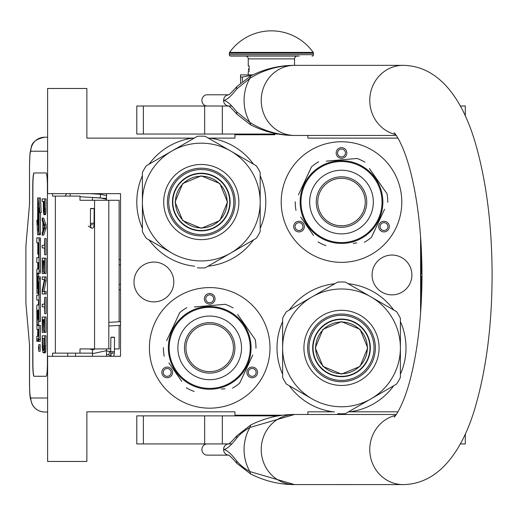 <?xml version="1.0" encoding="UTF-8"?>
<svg xmlns="http://www.w3.org/2000/svg" width="518" height="518" viewBox="0 0 518 518"><rect width="100%" height="100%" fill="white"/><g stroke="black" fill="none" stroke-linecap="round" stroke-linejoin="round"><path stroke-width="0.78" d="M334.842 283.722A64.497 64.497 0 0 0 289.277 310.029M282.614 321.568A64.497 64.497 0 0 0 282.614 374.184M289.277 385.722A64.497 64.497 0 0 0 333.016 411.816L307.854 411.816L307.854 414.478M192.877 138.112L194.25 138.112M208.327 138.112L234.939 138.112L234.939 134.751L274.708 134.751M282.99 415.183L234.939 415.183L234.939 411.816L86.869 411.816L86.869 461.454L47.611 461.454L47.611 356.293L120.526 356.293L120.526 193.641L47.611 193.641L47.611 88.481L86.869 88.481L86.869 138.112L192.8 138.112A64.497 64.497 0 0 0 149.061 164.206M142.398 175.744A64.497 64.497 0 0 0 142.398 228.36M149.061 239.899A64.497 64.497 0 0 0 194.626 266.207M207.951 266.207A64.497 64.497 0 0 0 253.516 239.899M260.178 228.36A64.497 64.497 0 0 0 260.178 175.744M253.516 164.206A64.497 64.497 0 0 0 209.777 138.112M391.984 255.057A19.911 19.911 0 0 0 372.073 274.967A19.911 19.911 0 0 0 391.984 294.878A19.911 19.911 0 0 0 411.894 274.967A19.911 19.911 0 0 0 391.984 255.057M153.898 262.063A19.911 19.911 0 0 0 133.987 281.973A19.911 19.911 0 0 0 153.898 301.884A19.911 19.911 0 0 0 173.808 281.973A19.911 19.911 0 0 0 153.898 262.063M209.699 408.171A60.295 60.295 0 0 1 149.411 347.876A60.295 60.295 0 0 1 209.699 287.587A60.295 60.295 0 0 1 269.995 347.876A60.295 60.295 0 0 1 209.699 408.171M341.504 262.348A60.295 60.295 0 0 1 281.209 202.052A60.295 60.295 0 0 1 341.504 141.764A60.295 60.295 0 0 1 401.793 202.052A60.295 60.295 0 0 1 341.504 262.348M307.854 135.451L307.854 138.112L397.928 138.112M397.928 411.816L348.543 411.816M420.584 236.609L420.584 313.325M334.466 411.816L333.016 411.816M349.993 411.816A64.497 64.497 0 0 0 393.732 385.722M400.395 374.184A64.497 64.497 0 0 0 400.395 321.568M393.732 310.029A64.497 64.497 0 0 0 348.167 283.722M171.814 369.748A5.329 5.329 0 0 0 164.536 367.799A5.329 5.329 0 0 0 162.587 375.077A5.329 5.329 0 0 0 169.865 377.026A5.329 5.329 0 0 0 171.814 369.748M247.585 369.748A5.329 5.329 0 0 0 249.54 377.026A5.329 5.329 0 0 0 256.818 375.077A5.329 5.329 0 0 0 254.862 367.799A5.329 5.329 0 0 0 247.585 369.748M209.699 304.131A5.329 5.329 0 0 0 215.028 298.802A5.329 5.329 0 0 0 209.699 293.473A5.329 5.329 0 0 0 204.37 298.802A5.329 5.329 0 0 0 209.699 304.131M303.619 223.925A5.329 5.329 0 0 0 296.341 221.976A5.329 5.329 0 0 0 294.386 229.254A5.329 5.329 0 0 0 301.664 231.203A5.329 5.329 0 0 0 303.619 223.925M379.39 223.925A5.329 5.329 0 0 0 381.339 231.203A5.329 5.329 0 0 0 388.617 229.254A5.329 5.329 0 0 0 386.668 221.976A5.329 5.329 0 0 0 379.39 223.925M341.504 158.307A5.329 5.329 0 0 0 346.833 152.978A5.329 5.329 0 0 0 341.504 147.649A5.329 5.329 0 0 0 336.176 152.978A5.329 5.329 0 0 0 341.504 158.307M163.798 374.378A3.924 3.924 0 0 1 165.236 369.017A3.924 3.924 0 0 1 170.597 370.454A3.924 3.924 0 0 1 169.166 375.815A3.924 3.924 0 0 1 163.798 374.378M255.601 374.378A3.924 3.924 0 0 1 250.239 375.815A3.924 3.924 0 0 1 248.802 370.454A3.924 3.924 0 0 1 254.163 369.017A3.924 3.924 0 0 1 255.601 374.378M209.699 294.878A3.924 3.924 0 0 1 213.63 298.802A3.924 3.924 0 0 1 209.699 302.726A3.924 3.924 0 0 1 205.775 298.802A3.924 3.924 0 0 1 209.699 294.878M295.603 228.555A3.924 3.924 0 0 1 297.041 223.193A3.924 3.924 0 0 1 302.402 224.631A3.924 3.924 0 0 1 300.964 229.992A3.924 3.924 0 0 1 295.603 228.555M387.406 228.555A3.924 3.924 0 0 1 382.038 229.992A3.924 3.924 0 0 1 380.6 224.631A3.924 3.924 0 0 1 385.968 223.193A3.924 3.924 0 0 1 387.406 228.555M341.504 149.054A3.924 3.924 0 0 1 345.428 152.978A3.924 3.924 0 0 1 341.504 156.902A3.924 3.924 0 0 1 337.574 152.978A3.924 3.924 0 0 1 341.504 149.054M258.773 134.751L258.773 134.045M119.121 325.414L119.121 348.931L114.472 348.931M110.826 348.931L79.992 348.931L79.992 353.134L52.538 353.134L52.538 356.293M119.121 321.762L119.121 200.298L79.992 200.298L79.992 196.095L52.538 196.095L52.538 193.641M47.611 151.224L30.789 151.224A14.018 13.967 -90 0 1 44.755 137.205L47.611 137.205L44.755 137.205C36.92 138.792 32.453 141.945 31.358 146.646L29.999 153.322L29.513 165.248L29.565 203.807L26.114 243.408A8.411 0.732 -90 0 0 25.9 249.352L25.9 299.877A8.411 0.732 -90 0 0 26.114 305.821L29.565 345.422L29.565 383.98C29.636 392.502 30.044 397.176 30.789 398.005L47.611 398.005M75.55 356.293L75.55 353.134M30.789 398.005A14.018 13.967 90 0 0 44.755 412.024L47.611 412.024M92.482 353.134L79.992 353.134M46.186 376.269L33.968 376.269A14.018 1.224 90 0 1 32.744 362.25L32.88 362.25A14.018 1.224 -90 0 0 34.104 376.269L46.186 376.269A14.018 1.224 90 0 0 47.41 362.25L47.41 186.979A14.018 1.224 90 0 0 46.186 172.96L33.968 172.96A14.018 1.224 90 0 0 32.744 186.979L32.744 362.25M46.186 172.96L34.104 172.96A14.018 1.224 -90 0 0 32.88 186.979L32.88 362.25M44.114 214.679L45.506 214.679L45.875 212.969L46.083 198.899L42.243 198.899L42.243 201.457L43.331 201.457L43.383 211.266L43.907 214.679L44.632 211.266L44.684 198.899M42.243 235.153L43.635 235.153L46.083 228.328L46.083 224.916L43.635 218.091L42.243 218.091L42.243 220.649L42.864 222.358L42.864 230.886L42.243 232.588L42.243 235.153L44.684 228.328L44.684 224.916L42.243 218.091M43.635 247.947L44.425 247.947L44.684 254.765L44.684 238.565L44.425 245.383L43.635 245.383M44.684 254.765L46.083 254.765L46.083 238.565L44.684 238.565M44.684 273.536L46.083 273.536L46.083 258.178L42.243 258.178L42.243 273.536L42.554 260.742L43.383 260.742L43.383 271.827L43.7 260.742L44.373 260.742L44.684 273.536L44.684 258.178M42.554 273.536L43.952 273.536L43.952 271.827M44.004 291.446L46.083 280.782L46.083 276.949L42.243 276.949L42.243 279.506L44.373 279.506L42.243 290.164L42.243 294.004L44.684 294.004L44.684 291.446L42.605 291.446L44.684 280.782L44.684 276.949M44.684 294.004L46.083 294.004L46.083 291.446L44.684 291.446M43.635 279.506L44.373 279.506M43.635 306.798L44.425 306.798L44.684 313.623L44.684 297.416L44.425 304.241L43.635 304.241M44.684 313.623L46.083 313.623L46.083 297.416L44.684 297.416M44.684 332.388L46.083 332.388L46.083 317.035L42.243 317.035L42.243 332.388L42.554 319.593L43.383 319.593L43.383 330.685L43.7 319.593L44.373 319.593L44.684 332.388L44.684 317.035M42.554 332.388L43.952 332.388L43.952 330.685M43.855 352.862L45.247 352.862L45.72 351.58L46.083 335.8L42.243 335.8L42.295 348.167L43.072 352.862L44.114 352.434L44.529 349.877L44.684 335.8M38.779 351.256L40.177 351.256L40.177 344.625L38.779 344.625L38.779 351.256L38.779 344.625M39.115 341.317L37.717 341.317L37.982 338.248L38.248 341.317L40.287 341.317L40.462 325.485L37.29 325.485L37.218 324.708L37.29 310.152L37.782 310.152L37.782 319.172L38.209 319.172L38.209 310.152L38.572 310.152L38.636 321.548L39.07 321.548L39.07 278.71L38.889 276.657L37.963 276.651L37.782 287.73L37.717 288.513L37.29 288.513L37.218 287.73L37.29 273.18L38.889 273.18L39.07 271.121L39.07 239.905L38.889 237.853L36.791 237.853L36.791 242.748L37.782 242.748L37.782 254.144L38.209 254.144L38.209 242.748L38.636 243.531L38.636 257.699L38.19 257.699M38.19 300.039L38.636 300.039L38.364 304.94M38.636 293.576L38.034 293.576L38.28 281.721L38.636 282.498L38.636 295.137L38.19 295.137M38.889 273.18L40.287 273.18L40.462 271.121L40.462 239.905L40.287 237.853L38.19 237.853M38.688 273.18L38.617 273.957L37.218 273.957M38.617 276.651L38.617 273.957M39.362 276.651L38.889 276.657M39.07 321.548L40.462 321.548L40.287 276.657M38.688 325.485L38.617 319.172L38.209 319.172M39.07 233.709L39.07 207.809L39.795 212.652L41.194 212.652L40.456 197.973L37.581 197.973L38.364 203.16L38.364 229.06L39.07 233.709L40.462 233.709L40.462 212.652M37.743 199.041L37.581 224.87L36.862 220.111L37.6 234.777L40.462 234.777L40.3 233.709M46.083 209.136L44.684 209.136M46.031 211.266L44.632 211.266M45.875 212.969L44.477 212.969M45.668 214.251L44.27 214.251M46.083 228.328L44.684 228.328M46.083 224.916L44.684 224.916M44.425 245.383L42.243 245.383L42.243 247.947L44.425 247.947M44.373 260.742L43.7 260.742M44.373 271.827L43.7 271.827M43.383 260.742L42.554 260.742M46.083 280.782L44.684 280.782M44.425 304.241L42.243 304.241L42.243 306.798L44.425 306.798M44.373 319.593L43.7 319.593M44.373 330.685L43.7 330.685M43.383 319.593L42.554 319.593M46.083 346.037L44.684 346.037M46.031 348.167L44.632 348.167M45.927 349.877L44.529 349.877M45.72 351.58L44.321 351.58M45.506 352.434L44.114 352.434M38.889 341.317L39.07 325.485M37.782 329.461L36.972 329.461L37.782 329.461L37.607 336.415L36.791 336.415L36.791 341.317L37.717 341.317M38.636 304.94L36.972 304.94L36.791 306.993L36.972 329.461M38.636 295.137L36.791 295.137L36.791 300.039L38.636 300.039M38.364 293.576L38.034 293.576M38.636 257.699L36.791 257.699L36.791 262.6L37.782 262.6L37.782 269.056L36.972 269.056L36.791 271.108L36.972 293.576M37.782 269.056L36.972 269.056M38.636 254.144L38.209 254.144M40.287 237.853L38.889 237.853M37.782 310.152L37.29 310.152M39.795 212.652L39.057 197.973M37.581 220.111L36.862 220.111M38.364 203.691L37.581 199.041M38.449 229.597L38.287 203.691M39.07 234.777L38.287 229.597M43.642 201.457L44.425 201.457L44.114 212.121L43.642 209.563L43.642 201.457L44.425 201.457M43.072 230.458L43.072 222.779L44.477 226.619L43.072 230.458M44.373 346.037L44.062 349.877L43.855 350.304L42.864 349.877L42.554 338.358L44.373 338.358L44.373 346.037M38.986 349.1L38.578 349.469L38.578 346.574L38.986 346.574L38.986 349.1M38.209 336.415L38.209 329.461L38.636 329.461L38.636 335.638L38.209 336.415M38.209 269.056L38.209 262.6L38.572 262.6L38.636 268.279L38.209 269.056M44.27 211.694L43.803 211.694M44.373 210.839L43.7 210.839M44.425 209.563L43.642 209.563M43.855 350.304L43.072 350.304M44.062 349.877L42.864 349.877M44.16 349.326L42.709 349.022M44.108 349.022L44.004 347.74L42.605 347.74M44.004 347.74L43.952 346.037L42.554 346.037M43.952 346.037L43.952 338.358L44.373 338.358M38.986 346.574L38.578 346.574M38.636 329.461L38.209 329.461M38.831 347.248L38.831 348.543L38.915 347.248M92.482 197.468L92.482 200.298M92.482 348.931L92.482 356.293M106.501 193.641L106.501 200.298M106.501 348.931L106.501 356.293M106.501 195.642L100.486 194.276L100.278 197.915L106.501 199.236M92.482 200.123L90.728 200.298M89.828 197.313L106.287 198.42L106.501 199.547M89.433 193.641L100.486 194.276L100.278 197.915L79.992 196.749M91.816 208.663C94.406 208.644 94.742 208.579 92.813 208.469C90.216 208.482 89.886 208.547 91.816 208.663L90.488 208.553L90.417 223.258L91.738 223.362C94.334 223.342 94.664 223.277 92.735 223.167M90.307 225.511L91.297 228.004C93.214 228.833 94.134 227.253 94.062 223.271L94.134 208.573L92.813 208.469M112.866 337.38C115.1 337.315 114.996 337.244 112.548 337.173C110.315 337.244 110.418 337.315 112.866 337.38C115.1 337.315 114.996 337.244 112.548 337.173C110.315 337.244 110.418 337.315 112.866 337.38M110.813 351.69L106.501 350.887M92.482 350.006L95.085 348.931M108.845 354.765L106.501 354.532M92.482 353.652L106.501 350.68M92.482 349.812L89.659 348.931M109.699 351.314L108.689 354.662L109.699 351.314L110.684 351.612M201.288 176.204A25.848 25.848 0 0 1 227.137 202.052A25.848 25.848 0 0 1 201.288 227.901A25.848 25.848 0 0 1 175.44 202.052A25.848 25.848 0 0 1 201.288 176.204M229.752 202.052A28.464 28.464 0 0 0 201.288 173.588A28.464 28.464 0 0 0 172.824 202.052A28.464 28.464 0 0 1 201.288 173.588A28.464 28.464 0 0 1 229.752 202.052A28.464 28.464 0 0 1 201.288 230.516A28.464 28.464 0 0 1 172.824 202.052M175.065 202.052L182.744 183.514L201.288 175.835L219.826 183.514L227.506 202.052L219.826 220.597L201.288 228.276L182.744 220.597L175.065 202.052M230.031 202.052A28.743 28.743 0 0 0 201.288 173.31A28.743 28.743 0 0 0 172.546 202.052A28.743 28.743 0 0 1 201.288 173.31A28.743 28.743 0 0 1 230.031 202.052A28.743 28.743 0 0 1 201.288 230.795A28.743 28.743 0 0 1 172.546 202.052A28.743 28.743 0 0 0 201.288 230.795A28.743 28.743 0 0 0 230.031 202.052M197.455 267.845A65.903 65.903 0 0 0 205.115 267.845L230.73 253.056A58.89 58.89 0 0 0 260.178 202.052L260.178 231.63A65.903 65.903 0 0 1 256.352 238.267L230.73 253.056A58.89 58.89 0 0 1 171.84 253.056L146.225 238.267A65.903 65.903 0 0 1 142.398 231.63L142.398 202.052A58.89 58.89 0 0 1 171.84 151.055L197.455 136.266A65.903 65.903 0 0 1 205.115 136.266L256.352 165.844A65.903 65.903 0 0 1 260.178 172.475L260.178 202.052A58.89 58.89 0 0 0 171.84 151.055L146.225 165.844A65.903 65.903 0 0 0 142.398 172.475L142.398 202.052A58.89 58.89 0 0 0 171.84 253.056L170.946 252.538M260.178 185.133L260.178 188.358M260.178 200.945L260.178 203.082M260.178 215.799L260.178 219.574M167.431 202.052A33.858 33.858 0 0 0 201.288 235.91A33.858 33.858 0 0 0 235.146 202.052A33.858 33.858 0 0 0 201.288 168.195A33.858 33.858 0 0 0 167.431 202.052M163.707 202.052A37.581 37.581 0 0 1 201.288 164.478A37.581 37.581 0 0 1 238.863 202.052A37.581 37.581 0 0 1 201.288 239.633A37.581 37.581 0 0 1 163.707 202.052M245.39 244.593L242.592 246.205M231.695 252.499L229.837 253.567M218.829 259.926L215.559 261.817M159.939 246.179L156.669 244.295M142.398 218.972L142.398 215.747M142.398 203.166L142.398 201.023M142.398 188.312L142.398 184.531M157.187 159.512L159.984 157.899M170.882 151.606L172.734 150.537M183.741 144.179L187.017 142.288M216.077 142.592L218.874 144.205M229.772 150.498L231.624 151.567M242.638 157.925L245.908 159.816M201.288 169.522A32.53 32.53 0 0 0 168.758 202.052A32.53 32.53 0 0 0 201.288 234.583A32.53 32.53 0 0 0 233.819 202.052A32.53 32.53 0 0 0 201.288 169.522M201.288 173.239A28.814 28.814 0 0 1 230.102 202.052A28.814 28.814 0 0 1 201.288 230.866A28.814 28.814 0 0 1 172.475 202.052A28.814 28.814 0 0 1 201.288 173.239M242.897 324.637A40.521 40.521 0 0 0 186.461 314.685A40.521 40.521 0 0 0 176.508 371.121A40.521 40.521 0 0 0 232.945 381.073A40.521 40.521 0 0 0 242.897 324.637M243.583 324.151A41.362 41.362 0 0 0 185.975 313.992A41.362 41.362 0 0 0 175.816 371.6A41.362 41.362 0 0 0 233.424 381.76A41.362 41.362 0 0 0 243.583 324.151M168.868 362.904L181.799 381.365M179.934 378.703L177.48 375.2M221.406 389.076L224.98 388.765M251.236 358.339L239.679 383.126A46.27 46.27 0 0 1 232.569 388.105M239.679 383.126L252.752 355.089M250.531 332.847L255.212 339.543A46.27 46.27 0 0 1 255.97 348.187M255.212 339.543L237.607 314.394M239.471 317.055L241.919 320.558M233.1 307.957A46.27 46.27 0 0 0 225.239 304.293L194.418 306.986M197.993 306.675L225.239 304.293M186.83 307.653A46.27 46.27 0 0 0 179.727 312.632L166.647 340.669M168.169 337.412L179.727 312.632M163.429 347.572A46.27 46.27 0 0 0 164.187 356.216M194.166 391.459A46.27 46.27 0 0 1 186.299 387.794M233.812 314.271L234.408 314.704M235.276 315.365L234.861 315.048M236.098 316.032L235.295 315.384M239.704 319.405L238.882 318.564A41.362 41.362 0 0 0 237.574 317.314M238.94 318.622L238.552 318.24M238.15 317.851L237.341 317.107A41.362 41.362 0 0 0 233.76 314.232M225.706 309.738L226.107 309.906L225.706 309.738A41.362 41.362 0 0 0 215.896 306.98L215.728 306.954M226.787 310.204L226.631 310.14A41.362 41.362 0 0 1 226.787 310.204L227.182 310.392L226.787 310.204M233.035 313.727L232.673 313.481M229.72 311.681A41.362 41.362 0 0 1 232.019 313.053L232.161 313.144M222.759 308.631L223.174 308.767L222.759 308.631M222.125 308.424A41.362 41.362 0 0 0 221.121 308.119M213.306 306.669L213.481 306.688A41.362 41.362 0 0 0 213.306 306.669L213.766 306.714M212.885 306.637L212.199 306.591L212.885 306.637M212.665 306.617L212.199 306.591M209.913 306.514L211.441 306.552L209.913 306.514L209.907 307.077M214.853 306.837L215.307 306.896M219.677 307.737L220.105 307.841M227.182 310.392L227.726 310.651A41.362 41.362 0 0 0 227.577 310.573L227.182 310.392M239.536 319.224L238.915 318.596M228.807 311.188A41.362 41.362 0 0 0 228.801 311.188L228.652 311.111A41.362 41.362 0 0 0 227.726 310.651M223.323 367.333A23.75 23.75 0 0 0 229.157 334.252A23.75 23.75 0 0 0 196.076 328.425A23.75 23.75 0 0 0 190.248 361.499A23.75 23.75 0 0 0 223.323 367.333M224.177 368.551A25.24 25.24 0 0 1 189.025 362.354A25.24 25.24 0 0 1 195.221 327.201A25.24 25.24 0 0 1 230.374 333.398A25.24 25.24 0 0 1 224.177 368.551M227.959 373.951A31.831 31.831 0 0 0 235.774 329.623A31.831 31.831 0 0 0 191.446 321.808A31.831 31.831 0 0 0 183.625 366.135A31.831 31.831 0 0 0 227.959 373.951M374.695 178.814A40.521 40.521 0 0 0 318.259 168.862A40.521 40.521 0 0 0 308.307 225.298A40.521 40.521 0 0 0 364.743 235.25A40.521 40.521 0 0 0 374.695 178.814M375.388 178.328A41.362 41.362 0 0 0 317.78 168.169A41.362 41.362 0 0 0 307.621 225.777A41.362 41.362 0 0 0 365.229 235.936A41.362 41.362 0 0 0 375.388 178.328M300.673 217.081L313.597 235.541M311.732 232.88L309.285 229.377M353.211 243.253L356.785 242.942M383.035 212.516L371.477 237.302A46.27 46.27 0 0 1 364.374 242.275M371.477 237.302L384.557 209.266M382.329 187.024L387.017 193.719A46.27 46.27 0 0 1 387.775 202.363M387.017 193.719L369.405 168.564M371.27 171.231L373.724 174.734M364.905 162.134A46.27 46.27 0 0 0 357.038 158.469L326.223 161.163M329.798 160.852L357.038 158.469M318.635 161.83A46.27 46.27 0 0 0 311.525 166.802L298.452 194.846M299.967 191.589L311.525 166.802M295.234 201.748A46.27 46.27 0 0 0 295.992 210.392M325.964 245.636A46.27 46.27 0 0 1 318.104 241.971M365.617 168.447L366.213 168.881M367.074 169.541L366.66 169.224M367.897 170.208L367.094 169.561M371.503 173.575L370.681 172.734A41.362 41.362 0 0 0 369.93 172.008A41.362 41.362 0 0 0 369.379 171.49M370.739 172.792L370.357 172.416M369.956 172.028L369.146 171.283A41.362 41.362 0 0 0 365.566 168.408M357.511 163.915L357.912 164.083L357.511 163.915A41.362 41.362 0 0 0 348.394 161.266M358.592 164.381L358.437 164.316A41.362 41.362 0 0 1 358.592 164.381L358.987 164.562L358.592 164.381M364.84 167.903L364.471 167.657M363.824 167.23A41.362 41.362 0 0 0 361.525 165.857M354.558 162.807L354.972 162.943L354.558 162.807M353.93 162.6A41.362 41.362 0 0 0 352.926 162.296M345.105 160.845L345.286 160.865A41.362 41.362 0 0 0 345.105 160.845L345.564 160.891M344.69 160.813L344.004 160.768L344.69 160.813M344.464 160.794L344.004 160.768M341.718 160.69L343.246 160.729L341.718 160.69L341.712 161.253M346.652 161.014L347.105 161.072M351.482 161.914L351.91 162.017M358.987 164.562L359.531 164.821A41.362 41.362 0 0 0 359.375 164.75L358.987 164.562M371.335 173.4L370.713 172.766M360.606 165.365L360.457 165.287A41.362 41.362 0 0 0 359.531 164.821M355.128 221.51A23.75 23.75 0 0 0 360.955 188.429A23.75 23.75 0 0 0 327.881 182.601A23.75 23.75 0 0 0 322.047 215.676A23.75 23.75 0 0 0 355.128 221.51M355.983 222.727A25.24 25.24 0 0 1 320.83 216.53A25.24 25.24 0 0 1 327.026 181.378A25.24 25.24 0 0 1 362.179 187.574A25.24 25.24 0 0 1 355.983 222.727M359.757 228.127A31.831 31.831 0 0 0 367.573 183.799A31.831 31.831 0 0 0 323.245 175.978A31.831 31.831 0 0 0 315.43 220.312A31.831 31.831 0 0 0 359.757 228.127M341.504 322.028A25.848 25.848 0 0 1 367.353 347.876A25.848 25.848 0 0 1 341.504 373.724A25.848 25.848 0 0 1 315.656 347.876A25.848 25.848 0 0 1 341.504 322.028M369.969 347.876A28.464 28.464 0 0 0 341.504 319.412A28.464 28.464 0 0 0 313.04 347.876A28.464 28.464 0 0 1 341.504 319.412A28.464 28.464 0 0 1 369.969 347.876A28.464 28.464 0 0 1 341.504 376.34A28.464 28.464 0 0 1 313.04 347.876M315.281 347.876L322.96 329.338L341.504 321.659L360.042 329.338L367.722 347.876L360.042 366.42L341.504 374.1L322.96 366.42L315.281 347.876M370.247 347.876A28.743 28.743 0 0 0 341.504 319.133A28.743 28.743 0 0 0 312.762 347.876A28.743 28.743 0 0 1 341.504 319.133A28.743 28.743 0 0 1 370.247 347.876A28.743 28.743 0 0 1 341.504 376.618A28.743 28.743 0 0 1 312.762 347.876A28.743 28.743 0 0 0 341.504 376.618A28.743 28.743 0 0 0 370.247 347.876M337.671 413.668A65.903 65.903 0 0 0 345.331 413.668L370.946 398.879A58.89 58.89 0 0 0 400.395 347.876L400.395 377.454A65.903 65.903 0 0 1 396.561 384.091L370.946 398.879A58.89 58.89 0 0 1 312.056 398.879L286.441 384.091A65.903 65.903 0 0 1 282.614 377.454L282.614 347.876A58.89 58.89 0 0 1 312.056 296.879L337.671 282.09A65.903 65.903 0 0 1 345.331 282.09L396.561 311.668A65.903 65.903 0 0 1 400.395 318.298L400.395 347.876A58.89 58.89 0 0 0 312.056 296.879L286.441 311.668A65.903 65.903 0 0 0 282.614 318.298L282.614 347.876A58.89 58.89 0 0 0 312.056 398.879L311.163 398.361M400.395 330.957L400.395 334.181M400.395 346.769L400.395 348.912M400.395 361.622L400.395 365.397M307.647 347.876A33.858 33.858 0 0 0 341.504 381.734A33.858 33.858 0 0 0 375.362 347.876A33.858 33.858 0 0 0 341.504 314.018A33.858 33.858 0 0 0 307.647 347.876M303.924 347.876A37.581 37.581 0 0 1 341.504 310.301A37.581 37.581 0 0 1 379.079 347.876A37.581 37.581 0 0 1 341.504 385.457A37.581 37.581 0 0 1 303.924 347.876M385.606 390.417L382.808 392.029M371.911 398.323L370.053 399.391M359.045 405.749L355.775 407.64M300.155 392.003L296.885 390.119M282.614 364.801L282.614 361.57M282.614 348.99L282.614 346.846M282.614 334.136L282.614 330.354M297.403 305.335L300.194 303.723M311.098 297.429L312.95 296.361M323.957 290.002L327.234 288.118M356.293 288.416L359.091 290.028M369.988 296.322L371.84 297.39M382.854 303.749L386.124 305.639M341.504 315.345A32.53 32.53 0 0 0 308.974 347.876A32.53 32.53 0 0 0 341.504 380.406A32.53 32.53 0 0 0 374.035 347.876A32.53 32.53 0 0 0 341.504 315.345M341.504 319.062A28.814 28.814 0 0 1 370.318 347.876A28.814 28.814 0 0 1 341.504 376.69A28.814 28.814 0 0 1 312.691 347.876A28.814 28.814 0 0 1 341.504 319.062M207.226 106.009A5.607 5.335 -90 0 1 201.897 100.395A5.607 5.335 -90 0 1 207.226 94.788L228.567 94.788M231.747 106.009L222.326 106.009L222.326 134.045L136.791 134.045L136.791 106.009L228.567 106.009M228.885 106.009L228.451 105.957C229.28 105.983 232.058 108.702 236.771 114.109L250.634 124.857L249.903 122.442C263.416 130.886 278.302 135.217 294.567 135.451L396.231 135.451M294.567 135.451A35.056 33.34 -90 0 1 261.227 100.395A35.056 33.34 -90 0 1 294.567 65.346C278.302 65.579 263.416 69.911 249.903 78.347L236.655 89.038C231.125 96.251 226.761 100.039 223.562 100.395C226.761 100.757 231.125 104.545 236.655 111.758L236.771 114.109M236.655 111.758L249.903 122.442A42.716 40.624 90 0 1 249.903 78.347L250.634 75.932C264.711 68.868 279.351 65.339 294.561 65.346L403.101 65.346A35.056 33.34 90 0 0 369.981 96.413A35.056 33.34 90 0 0 395.577 134.544M396.231 414.478L294.897 414.478M403.101 65.346C442.074 65.941 464.911 104.701 476.411 146.808C486.655 183.696 491.886 225.939 492.1 273.543C492.1 322.546 486.803 365.973 476.21 403.82C464.763 445.674 441.537 484.188 403.101 484.589L292.923 484.57M294.897 484.589L294.574 484.589A35.056 33.34 90 0 1 261.227 449.533A35.056 33.34 90 0 1 294.567 414.478L292.923 414.497M250.634 473.996C264.711 481.06 279.351 484.589 294.561 484.589L249.903 471.581C244.438 468.583 240.022 465.015 236.655 460.89C231.073 453.619 226.709 449.838 223.562 449.533C226.709 449.235 231.073 445.448 236.655 438.176C240.028 434.052 244.444 430.484 249.903 427.486L294.561 414.478C279.351 414.478 264.711 418.007 250.634 425.071L249.903 427.486A42.716 40.624 -90 0 0 249.903 471.581L250.634 473.996L236.771 463.241L236.655 460.89M236.655 89.038L236.771 86.687L250.634 75.932M228.542 105.996A5.607 5.335 90 0 1 223.562 100.395C223.873 96.989 225.654 95.124 228.891 94.788L228.451 94.839C229.28 94.807 232.058 92.094 236.771 86.687M231.747 443.926L228.891 443.926A5.607 5.335 90 0 0 228.885 443.926L228.451 443.978C229.442 443.796 232.219 441.083 236.771 435.826L236.655 438.176M222.326 443.926L136.791 443.926L136.791 415.883L222.326 415.883L222.326 443.926L228.567 443.926M207.226 443.926A5.607 5.335 90 0 0 201.897 449.533A5.607 5.335 90 0 0 207.226 455.141L228.567 455.141M228.891 455.141L228.885 455.141A5.607 5.335 -90 0 1 228.885 455.141L228.451 455.089C229.26 455.095 232.032 457.815 236.771 463.241M222.326 134.045L278.218 134.045M460.308 106.009L465.3 106.009L465.3 116.006M465.216 443.926L460.308 443.926M222.326 415.883L278.218 415.883M242.333 81.268L242.333 77.065L252.454 75.032M240.546 82.796L240.546 77.065L242.333 77.065M245.454 56.086A2.804 2.804 130.3 0 1 248.258 58.89L248.258 65.903L249.1 65.903L249.1 71.51L248.258 71.51L248.258 74.877L246.574 74.877L252.771 74.877L240.546 74.877L240.546 77.065M249.1 69.082L249.1 66.472M313.202 52.402A51.321 51.321 0 0 0 229.591 52.402L313.202 52.402A1.405 1.405 -111.6 0 1 313.461 53.218L313.461 54.688L229.332 54.688L229.332 53.218A1.405 1.405 111.7 0 1 229.591 52.402M299.21 56.086L230.73 56.086A1.405 1.405 41.4 0 1 229.332 54.688M312.056 56.086A1.405 1.405 -41.4 0 0 313.461 54.688M230.73 56.086L243.583 56.086M245.415 56.086L249.372 56.086M284.622 56.086L289.161 56.086M291.323 56.086L297.377 56.086M248.258 58.89L294.528 58.89A2.804 2.804 -130.3 0 1 297.332 56.086M294.528 58.89L294.528 65.346M249.1 69.69L249.1 70.901M421.425 250.505L421.425 273.562L420.862 273.562L420.862 276.366L421.425 276.366L421.425 299.423M120.526 264.802L119.121 264.802M108.819 200.298L108.819 348.931M67.728 356.293L67.728 353.134M30.789 151.224C30.044 152.059 29.636 156.727 29.565 165.248M55.355 196.095L55.355 353.134M94.554 200.298L94.554 348.931M119.121 284.427L120.526 284.427M40.462 339.258L39.07 339.258M38.636 282.498L38.209 282.498M38.636 291.517L38.209 291.517M40.462 239.905L39.07 239.905M40.462 271.121L39.07 271.121M37.782 287.73L37.218 287.73M40.462 278.71L39.07 278.71M37.782 310.929L37.218 310.929M38.617 324.708L37.218 324.708M70.286 193.641L70.047 196.095M88.293 226.088L91.285 227.998M112.794 351.942C115.028 351.871 114.925 351.8 112.477 351.735C110.237 351.8 110.347 351.871 112.794 351.942M110.703 354.085L111.195 356.293M403.101 484.589A35.056 33.34 -90 0 1 369.981 453.515A35.056 33.34 -90 0 1 395.577 415.384M228.542 443.939A5.607 5.335 90 0 0 223.562 449.533A5.607 5.335 -90 0 0 228.542 455.128M204.655 106.009L204.655 134.045M143.376 134.045L143.376 106.009M204.655 415.883L204.655 443.926M143.376 443.926L143.376 415.883M313.461 53.218L229.332 53.218M120.526 259.829A5.607 5.607 0 0 0 119.121 259.317M29.513 344.813L29.513 383.98C29.817 398.769 30.031 394.962 30.297 398.336L32.304 404.629C35.049 409.317 39.2 411.784 44.755 412.024M29.513 204.416L29.513 165.248M119.121 289.912A5.607 5.607 0 0 0 120.526 289.4M257.401 134.751L257.401 134.045M257.401 415.183L257.401 415.883M66.764 193.641L65.1 196.095M92.599 224.598L92.942 224.773M90.417 223.258L90.281 225.686L91.725 224.501M114.53 337.289L114.387 353.846L113.513 356.293M110.884 337.27L110.677 354.26L112.354 353.056L113.338 353.347M111.338 356.397L108.689 354.662M108.819 322.358L120.526 321.684M108.819 326.003L120.526 325.336M394.101 132.828C393.803 131.695 403.302 142.599 410.936 173.29C418.22 202.7 421.905 237.03 421.995 276.282C421.723 314.84 417.987 348.491 410.787 377.233C403.192 407.472 393.81 418.207 394.101 417.1M294.561 135.451C279.351 135.457 264.711 131.922 250.634 124.857M236.771 435.826L250.634 425.071M465.3 443.926L465.3 433.929M249.016 68.855A0.699 0.699 0 0 0 249.016 70.247"/></g></svg>
